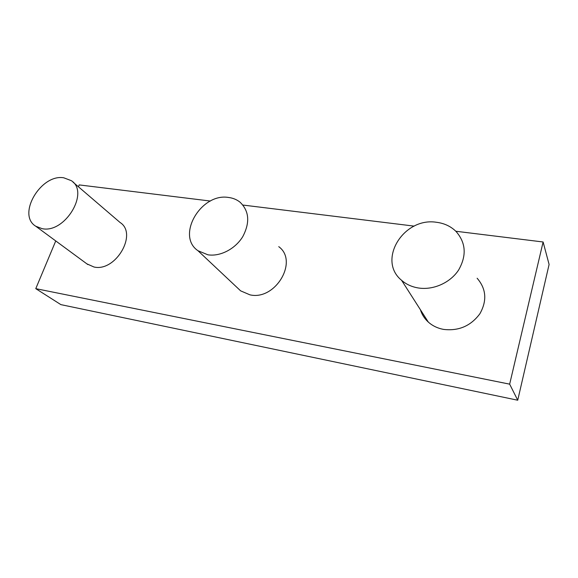 <?xml version="1.0" encoding="UTF-8"?>
<svg xmlns="http://www.w3.org/2000/svg" width="578" height="578" viewBox="0 0 578 578"><rect width="100%" height="100%" fill="white"/><g stroke="black" fill="none" stroke-linecap="round" stroke-linejoin="round"><path stroke-width="0.87" d="M455.832 231.251L543.11 241.987L549.1 264.457L517.729 400.222L60.878 304.628L35.771 288.653L509.659 384.153L517.729 400.222M78.427 186.781L79.208 184.909L210.414 201.05M242.919 205.053L414.195 226.121M543.11 241.987L509.659 384.153M35.771 288.653L55.748 240.947M278.748 246.661C298.775 261.126 275.41 300.835 249.934 294.838L240.629 290.85L237.414 287.822M73.023 182.149L120.058 222.479C137.998 233.606 115.694 272.216 93.939 266.993L86.845 263.835M477.132 278.242C486.286 288.87 487.196 300.712 479.87 313.775C470.774 325.985 458.679 331.187 443.593 329.402C437.647 328.29 432.554 325.855 428.32 322.091C424.505 318.623 421.868 314.49 420.394 309.7M436.535 222.292C444.258 223.267 450.732 226.294 455.955 231.373C465.947 242.724 466.822 255.628 458.571 270.085C450.168 282.88 433.139 290.358 418.32 287.967C411.774 286.883 406.204 284.333 401.594 280.316C376.878 260.302 403.56 216.887 436.535 222.292M228.505 197.459C232.977 198.008 236.85 199.612 240.123 202.257C249.226 211.122 250.122 222.559 242.796 236.575C235.318 248.952 220.153 256.798 207.885 254.797L197.965 250.722C175.813 235.788 201 192.734 228.505 197.459M63.775 177.8L71.246 180.632C89.908 191.954 64.989 233.7 42.115 228.664L35.771 226.236C16.617 214.85 40.836 173.711 63.775 177.8M197.965 250.722L240.629 290.85M401.594 280.316L428.32 322.091M35.771 226.236L87.863 264.579"/></g></svg>
